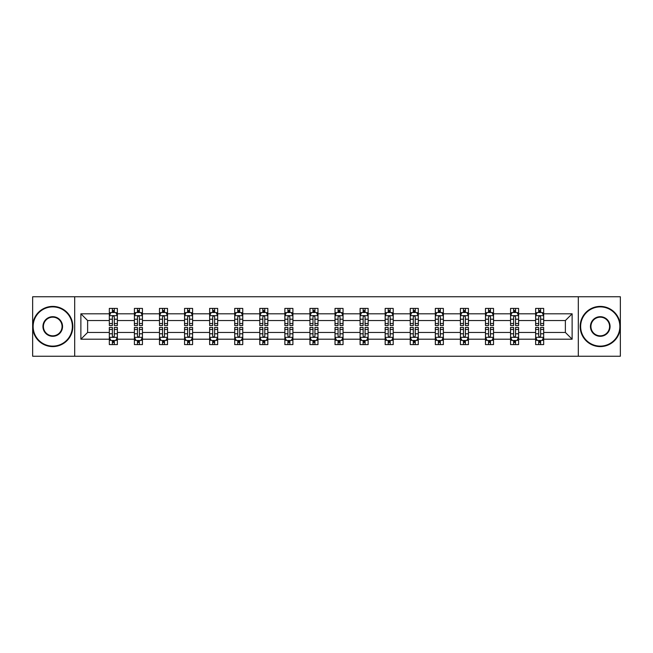 <?xml version="1.0" encoding="UTF-8"?>
<svg xmlns="http://www.w3.org/2000/svg" width="653" height="653" viewBox="0 0 653 653"><rect width="100%" height="100%" fill="white"/><g stroke="black" fill="none" stroke-linecap="round" stroke-linejoin="round"><path stroke-width="0.98" d="M578.313 296.764L32.65 296.764L32.65 356.236L620.35 356.236L620.35 296.764L578.313 296.764L578.313 356.236M543.671 339.201L543.671 332.45L565.376 332.45L572.126 339.201L543.671 339.201L543.671 344.588L540.619 344.588L540.619 340.482M74.687 356.236L74.687 296.764M535.631 339.201L518.596 339.201L518.596 332.45L535.631 332.45L535.631 344.588L543.671 344.588L543.671 340.295L542.161 340.295M518.596 339.201L518.596 344.588L515.543 344.588L515.543 340.482M510.556 339.201L493.521 339.201L493.521 332.45L510.556 332.45L510.556 344.588L518.596 344.588L518.596 340.295L517.086 340.295M493.521 339.201L493.521 344.588L490.468 344.588L490.468 340.482M485.481 339.201L468.438 339.201L468.438 332.45L485.481 332.45L485.481 344.588L493.521 344.588L493.521 340.295L492.011 340.295M468.438 339.201L468.438 344.588L465.385 344.588L465.385 340.482M460.406 339.201L443.363 339.201L443.363 332.45L460.406 332.45L460.406 344.588L468.438 344.588L468.438 340.295L466.928 340.295M443.363 339.201L443.363 344.588L440.31 344.588L440.31 340.482M435.331 339.201L418.287 339.201L418.287 332.45L435.331 332.45L435.331 344.588L443.363 344.588L443.363 340.295L441.852 340.295M418.287 339.201L418.287 344.588L415.235 344.588L415.235 340.482M410.247 339.201L393.212 339.201L393.212 332.45L410.247 332.45L410.247 344.588L418.287 344.588L418.287 340.295L416.777 340.295M393.212 339.201L393.212 344.588L390.159 344.588L390.159 340.482M385.172 339.201L368.137 339.201L368.137 332.45L385.172 332.45L385.172 344.588L393.212 344.588L393.212 340.295L391.702 340.295M368.137 339.201L368.137 344.588L365.076 344.588L365.076 340.482M360.097 339.201L343.054 339.201L343.054 332.45L360.097 332.45L360.097 344.588L368.137 344.588L368.137 340.295L366.627 340.295M343.054 339.201L343.054 344.588L340.001 344.588L340.001 340.482M335.022 339.201L317.978 339.201L317.978 332.45L335.022 332.45L335.022 344.588L343.054 344.588L343.054 340.295L341.543 340.295M317.978 339.201L317.978 344.588L314.926 344.588L314.926 340.482M309.946 339.201L292.903 339.201L292.903 332.45L309.946 332.45L309.946 344.588L317.978 344.588L317.978 340.295L316.468 340.295M292.903 339.201L292.903 344.588L289.85 344.588L289.85 340.482M284.863 339.201L267.828 339.201L267.828 332.45L284.863 332.45L284.863 344.588L292.903 344.588L292.903 340.295L291.393 340.295M267.828 339.201L267.828 344.588L264.775 344.588L264.775 340.482M259.788 339.201L242.753 339.201L242.753 332.45L259.788 332.45L259.788 344.588L267.828 344.588L267.828 340.295L266.318 340.295M242.753 339.201L242.753 344.588L239.692 344.588L239.692 340.482M234.713 339.201L217.669 339.201L217.669 332.45L234.713 332.45L234.713 344.588L242.753 344.588L242.753 340.295L241.235 340.295M217.669 339.201L217.669 344.588L214.617 344.588L214.617 340.482M209.637 339.201L192.594 339.201L192.594 332.45L209.637 332.45L209.637 344.588L217.669 344.588L217.669 340.295L216.159 340.295M192.594 339.201L192.594 344.588L189.541 344.588L189.541 340.482M184.562 339.201L167.519 339.201L167.519 332.45L184.562 332.45L184.562 344.588L192.594 344.588L192.594 340.295L191.084 340.295M167.519 339.201L167.519 344.588L164.466 344.588L164.466 340.482M159.479 339.201L142.444 339.201L142.444 332.45L159.479 332.45L159.479 344.588L167.519 344.588L167.519 340.295L166.009 340.295M142.444 339.201L142.444 344.588L139.391 344.588L139.391 340.482M134.404 339.201L117.369 339.201L117.369 332.45L134.404 332.45L134.404 344.588L142.444 344.588L142.444 340.295L140.934 340.295M117.369 339.201L117.369 344.588L114.308 344.588L114.308 340.482M109.329 339.201L80.874 339.201L80.874 313.799L109.329 313.799L109.329 320.55L87.624 320.55L87.624 332.45L109.329 332.45L109.329 344.588L117.369 344.588L117.369 340.295L115.85 340.295M110.839 312.705L109.329 312.705L109.329 308.412L109.329 313.799M112.381 312.518L112.381 308.412L109.329 308.412L117.369 308.412L117.369 313.799L134.404 313.799L134.404 308.412L142.444 308.412L142.444 313.799L159.479 313.799L159.479 308.412L167.519 308.412L167.519 313.799L184.562 313.799L184.562 308.412L192.594 308.412L192.594 313.799L209.637 313.799L209.637 308.412L217.669 308.412L217.669 313.799L234.713 313.799L234.713 308.412L242.753 308.412L242.753 313.799L259.788 313.799L259.788 308.412L267.828 308.412L267.828 313.799L284.863 313.799L284.863 308.412L292.903 308.412L292.903 313.799L309.946 313.799L309.946 308.412L317.978 308.412L317.978 313.799L335.022 313.799L335.022 308.412L343.054 308.412L343.054 313.799L360.097 313.799L360.097 308.412L368.137 308.412L368.137 313.799L385.172 313.799L385.172 308.412L393.212 308.412L393.212 313.799L410.247 313.799L410.247 308.412L418.287 308.412L418.287 313.799L435.331 313.799L435.331 308.412L443.363 308.412L443.363 313.799L460.406 313.799L460.406 308.412L468.438 308.412L468.438 313.799L485.481 313.799L485.481 308.412L493.521 308.412L493.521 313.799L510.556 313.799L510.556 308.412L518.596 308.412L518.596 313.799L535.631 313.799L535.631 308.412L543.671 308.412L543.671 313.799L572.126 313.799L572.126 339.201M535.631 313.799L535.631 320.55L518.596 320.55L518.596 313.799M510.556 313.799L510.556 320.55L493.521 320.55L493.521 313.799M485.481 313.799L485.481 320.55L468.438 320.55L468.438 313.799M460.406 313.799L460.406 320.55L443.363 320.55L443.363 313.799M435.331 313.799L435.331 320.55L418.287 320.55L418.287 313.799M410.247 313.799L410.247 320.55L393.212 320.55L393.212 313.799M385.172 313.799L385.172 320.55L368.137 320.55L368.137 313.799M360.097 313.799L360.097 320.55L343.054 320.55L343.054 313.799M335.022 313.799L335.022 320.55L317.978 320.55L317.978 313.799M309.946 313.799L309.946 320.55L292.903 320.55L292.903 313.799M284.863 313.799L284.863 320.55L267.828 320.55L267.828 313.799M259.788 313.799L259.788 320.55L242.753 320.55L242.753 313.799M234.713 313.799L234.713 320.55L217.669 320.55L217.669 313.799M209.637 313.799L209.637 320.55L192.594 320.55L192.594 313.799M184.562 313.799L184.562 320.55L167.519 320.55L167.519 313.799M159.479 313.799L159.479 320.55L142.444 320.55L142.444 313.799M134.404 313.799L134.404 320.55L117.369 320.55L117.369 313.799M80.874 313.799L87.624 320.55M565.376 332.45L565.376 320.55L543.671 320.55L543.671 313.799M538.692 312.436L540.619 312.436M513.609 312.436L515.543 312.436M488.534 312.436L490.468 312.436M463.459 312.436L465.385 312.436M438.383 312.436L440.31 312.436M413.308 312.436L415.235 312.436M388.225 312.436L390.159 312.436M363.15 312.436L365.076 312.436M338.074 312.436L340.001 312.436M312.999 312.436L314.926 312.436M287.924 312.436L289.85 312.436M262.841 312.436L264.775 312.436M237.765 312.436L239.692 312.436M212.69 312.436L214.617 312.436M187.615 312.436L189.541 312.436M162.532 312.436L164.466 312.436M137.457 312.436L139.391 312.436M112.381 312.436L114.308 312.436M112.381 340.564L114.308 340.564M137.457 340.564L139.391 340.564M162.532 340.564L164.466 340.564M187.615 340.564L189.541 340.564M212.69 340.564L214.617 340.564M237.765 340.564L239.692 340.564M262.841 340.564L264.775 340.564M287.924 340.564L289.85 340.564M312.999 340.564L314.926 340.564M338.074 340.564L340.001 340.564M363.15 340.564L365.076 340.564M388.225 340.564L390.159 340.564M413.308 340.564L415.235 340.564M438.383 340.564L440.31 340.564M463.459 340.564L465.385 340.564M488.534 340.564L490.468 340.564M513.609 340.564L515.543 340.564M538.692 340.564L540.619 340.564M87.624 332.45L80.874 339.201M572.126 313.799L565.376 320.55M114.308 310.502L112.381 310.502M109.329 323.521L109.329 325.537L112.381 325.537L112.381 323.521L109.329 323.521L109.329 320.55M117.369 320.55L117.369 325.537L114.308 325.537L114.308 316.934C113.671 315.693 113.026 315.693 112.381 316.934L112.381 323.521M115.85 312.705L117.369 312.705L117.369 308.412L114.308 308.412L114.308 312.518M117.369 315.734L115.761 312.518L110.937 312.518L109.329 315.734M112.381 342.499L114.308 342.499M117.369 329.479L117.369 327.463L114.308 327.463L114.308 329.479L117.369 329.479L117.369 332.45M109.329 332.45L109.329 327.463L112.381 327.463L112.381 336.066C113.026 337.307 113.663 337.307 114.308 336.066L114.308 329.479M110.839 340.295L109.329 340.295L109.329 344.588L112.381 344.588L112.381 340.482M109.329 337.266L110.937 340.482L115.761 340.482L117.369 337.266M52.746 306.886A19.614 19.614 0 0 0 33.132 326.5A19.614 19.614 0 0 0 52.746 346.114A19.614 19.614 0 0 0 72.352 326.5A19.614 19.614 0 0 0 52.746 306.886M52.746 346.596A20.096 20.096 0 0 1 32.65 326.5A20.096 20.096 0 0 1 52.746 306.404A20.096 20.096 0 0 1 72.834 326.5A20.096 20.096 0 0 1 52.746 346.596M52.746 316.697A9.803 9.803 0 0 1 62.549 326.5A9.803 9.803 0 0 1 52.746 336.303A9.803 9.803 0 0 1 42.935 326.5A9.803 9.803 0 0 1 52.746 316.697M52.746 335.822A9.322 9.322 0 0 0 62.068 326.5A9.322 9.322 0 0 0 52.746 317.178A9.322 9.322 0 0 0 43.416 326.5A9.322 9.322 0 0 0 52.746 335.822M600.254 306.886A19.614 19.614 0 0 0 580.648 326.5A19.614 19.614 0 0 0 600.254 346.114A19.614 19.614 0 0 0 619.868 326.5A19.614 19.614 0 0 0 600.254 306.886M600.254 346.596A20.096 20.096 0 0 1 580.166 326.5A20.096 20.096 0 0 1 600.254 306.404A20.096 20.096 0 0 1 620.35 326.5A20.096 20.096 0 0 1 600.254 346.596M600.254 316.697A9.803 9.803 0 0 1 610.065 326.5A9.803 9.803 0 0 1 600.254 336.303A9.803 9.803 0 0 1 590.451 326.5A9.803 9.803 0 0 1 600.254 316.697M600.254 335.822A9.322 9.322 0 0 0 609.584 326.5A9.322 9.322 0 0 0 600.254 317.178A9.322 9.322 0 0 0 590.932 326.5A9.322 9.322 0 0 0 600.254 335.822M139.391 310.502L137.457 310.502M135.914 312.705L134.404 312.705L134.404 308.412L137.457 308.412L137.457 312.518M134.404 323.521L134.404 325.537L137.457 325.537L137.457 323.521L134.404 323.521L134.404 320.55M142.444 320.55L142.444 325.537L139.391 325.537L139.391 316.934C138.746 315.693 138.101 315.693 137.457 316.934L137.457 323.521M140.934 312.705L142.444 312.705L142.444 308.412L139.391 308.412L139.391 312.518M142.444 315.734L140.836 312.518L136.012 312.518L134.404 315.734M164.466 310.502L162.532 310.502M160.989 312.705L159.479 312.705L159.479 308.412L162.532 308.412L162.532 312.518M159.479 323.521L159.479 325.537L162.532 325.537L162.532 323.521L159.479 323.521L159.479 320.55M167.519 320.55L167.519 325.537L164.466 325.537L164.466 316.934C163.821 315.693 163.177 315.693 162.532 316.934L162.532 323.521M166.009 312.705L167.519 312.705L167.519 308.412L164.466 308.412L164.466 312.518M167.519 315.734L165.911 312.518L161.087 312.518L159.479 315.734M137.457 342.499L139.391 342.499M142.444 329.479L142.444 327.463L139.391 327.463L139.391 329.479L142.444 329.479L142.444 332.45M134.404 332.45L134.404 327.463L137.457 327.463L137.457 336.066C138.101 337.307 138.746 337.307 139.391 336.066L139.391 329.479M135.914 340.295L134.404 340.295L134.404 344.588L137.457 344.588L137.457 340.482M134.404 337.266L136.012 340.482L140.836 340.482L142.444 337.266M162.532 342.499L164.466 342.499M167.519 329.479L167.519 327.463L164.466 327.463L164.466 329.479L167.519 329.479L167.519 332.45M159.479 332.45L159.479 327.463L162.532 327.463L162.532 336.066C163.177 337.307 163.821 337.307 164.466 336.066L164.466 329.479M160.989 340.295L159.479 340.295L159.479 344.588L162.532 344.588L162.532 340.482M159.479 337.266L161.087 340.482L165.911 340.482L167.519 337.266M189.541 310.502L187.615 310.502M186.072 312.705L184.562 312.705L184.562 308.412L187.615 308.412L187.615 312.518M184.562 323.521L184.562 325.537L187.615 325.537L187.615 323.521L184.562 323.521L184.562 320.55M192.594 320.55L192.594 325.537L189.541 325.537L189.541 316.934C188.897 315.693 188.26 315.693 187.615 316.934L187.615 323.521M191.084 312.705L192.594 312.705L192.594 308.412L189.541 308.412L189.541 312.518M192.594 315.734L190.986 312.518L186.162 312.518L184.562 315.734M187.615 342.499L189.541 342.499M192.594 329.479L192.594 327.463L189.541 327.463L189.541 329.479L192.594 329.479L192.594 332.45M184.562 332.45L184.562 327.463L187.615 327.463L187.615 336.066C188.252 337.307 188.897 337.307 189.541 336.066L189.541 329.479M186.072 340.295L184.562 340.295L184.562 344.588L187.615 344.588L187.615 340.482M184.562 337.266L186.162 340.482L190.986 340.482L192.594 337.266M214.617 310.502L212.69 310.502M211.148 312.705L209.637 312.705L209.637 308.412L212.69 308.412L212.69 312.518M209.637 323.521L209.637 325.537L212.69 325.537L212.69 323.521L209.637 323.521L209.637 320.55M217.669 320.55L217.669 325.537L214.617 325.537L214.617 316.934C213.98 315.693 213.335 315.693 212.69 316.934L212.69 323.521M216.159 312.705L217.669 312.705L217.669 308.412L214.617 308.412L214.617 312.518M217.669 315.734L216.061 312.518L211.246 312.518L209.637 315.734M212.69 342.499L214.617 342.499M217.669 329.479L217.669 327.463L214.617 327.463L214.617 329.479L217.669 329.479L217.669 332.45M209.637 332.45L209.637 327.463L212.69 327.463L212.69 336.066C213.335 337.307 213.972 337.307 214.617 336.066L214.617 329.479M211.148 340.295L209.637 340.295L209.637 344.588L212.69 344.588L212.69 340.482M209.637 337.266L211.246 340.482L216.061 340.482L217.669 337.266M239.692 310.502L237.765 310.502M236.223 312.705L234.713 312.705L234.713 308.412L237.765 308.412L237.765 312.518M234.713 323.521L234.713 325.537L237.765 325.537L237.765 323.521L234.713 323.521L234.713 320.55M242.753 320.55L242.753 325.537L239.692 325.537L239.692 316.934C239.055 315.693 238.41 315.693 237.765 316.934L237.765 323.521M241.235 312.705L242.753 312.705L242.753 308.412L239.692 308.412L239.692 312.518M242.753 315.734L241.145 312.518L236.321 312.518L234.713 315.734M237.765 342.499L239.692 342.499M242.753 329.479L242.753 327.463L239.692 327.463L239.692 329.479L242.753 329.479L242.753 332.45M234.713 332.45L234.713 327.463L237.765 327.463L237.765 336.066C238.41 337.307 239.055 337.307 239.692 336.066L239.692 329.479M236.223 340.295L234.713 340.295L234.713 344.588L237.765 344.588L237.765 340.482M234.713 337.266L236.321 340.482L241.145 340.482L242.753 337.266M264.775 310.502L262.841 310.502M261.298 312.705L259.788 312.705L259.788 308.412L262.841 308.412L262.841 312.518M259.788 323.521L259.788 325.537L262.841 325.537L262.841 323.521L259.788 323.521L259.788 320.55M267.828 320.55L267.828 325.537L264.775 325.537L264.775 316.934C264.13 315.693 263.486 315.693 262.841 316.934L262.841 323.521M266.318 312.705L267.828 312.705L267.828 308.412L264.775 308.412L264.775 312.518M267.828 315.734L266.22 312.518L261.396 312.518L259.788 315.734M262.841 342.499L264.775 342.499M267.828 329.479L267.828 327.463L264.775 327.463L264.775 329.479L267.828 329.479L267.828 332.45M259.788 332.45L259.788 327.463L262.841 327.463L262.841 336.066C263.486 337.307 264.13 337.307 264.775 336.066L264.775 329.479M261.298 340.295L259.788 340.295L259.788 344.588L262.841 344.588L262.841 340.482M259.788 337.266L261.396 340.482L266.22 340.482L267.828 337.266M289.85 310.502L287.924 310.502M286.373 312.705L284.863 312.705L284.863 308.412L287.924 308.412L287.924 312.518M284.863 323.521L284.863 325.537L287.924 325.537L287.924 323.521L284.863 323.521L284.863 320.55M292.903 320.55L292.903 325.537L289.85 325.537L289.85 316.934C289.206 315.693 288.561 315.693 287.924 316.934L287.924 323.521M291.393 312.705L292.903 312.705L292.903 308.412L289.85 308.412L289.85 312.518M292.903 315.734L291.295 312.518L286.471 312.518L284.863 315.734M287.924 342.499L289.85 342.499M292.903 329.479L292.903 327.463L289.85 327.463L289.85 329.479L292.903 329.479L292.903 332.45M284.863 332.45L284.863 327.463L287.924 327.463L287.924 336.066C288.561 337.307 289.206 337.307 289.85 336.066L289.85 329.479M286.373 340.295L284.863 340.295L284.863 344.588L287.924 344.588L287.924 340.482M284.863 337.266L286.471 340.482L291.295 340.482L292.903 337.266M314.926 310.502L312.999 310.502M311.457 312.705L309.946 312.705L309.946 308.412L312.999 308.412L312.999 312.518M309.946 323.521L309.946 325.537L312.999 325.537L312.999 323.521L309.946 323.521L309.946 320.55M317.978 320.55L317.978 325.537L314.926 325.537L314.926 316.934C314.281 315.693 313.644 315.693 312.999 316.934L312.999 323.521M316.468 312.705L317.978 312.705L317.978 308.412L314.926 308.412L314.926 312.518M317.978 315.734L316.37 312.518L311.546 312.518L309.946 315.734M312.999 342.499L314.926 342.499M317.978 329.479L317.978 327.463L314.926 327.463L314.926 329.479L317.978 329.479L317.978 332.45M309.946 332.45L309.946 327.463L312.999 327.463L312.999 336.066C313.636 337.307 314.281 337.307 314.926 336.066L314.926 329.479M311.457 340.295L309.946 340.295L309.946 344.588L312.999 344.588L312.999 340.482M309.946 337.266L311.546 340.482L316.37 340.482L317.978 337.266M340.001 310.502L338.074 310.502M336.532 312.705L335.022 312.705L335.022 308.412L338.074 308.412L338.074 312.518M335.022 323.521L335.022 325.537L338.074 325.537L338.074 323.521L335.022 323.521L335.022 320.55M343.054 320.55L343.054 325.537L340.001 325.537L340.001 316.934C339.364 315.693 338.719 315.693 338.074 316.934L338.074 323.521M341.543 312.705L343.054 312.705L343.054 308.412L340.001 308.412L340.001 312.518M343.054 315.734L341.454 312.518L336.63 312.518L335.022 315.734M338.074 342.499L340.001 342.499M343.054 329.479L343.054 327.463L340.001 327.463L340.001 329.479L343.054 329.479L343.054 332.45M335.022 332.45L335.022 327.463L338.074 327.463L338.074 336.066C338.719 337.307 339.356 337.307 340.001 336.066L340.001 329.479M336.532 340.295L335.022 340.295L335.022 344.588L338.074 344.588L338.074 340.482M335.022 337.266L336.63 340.482L341.454 340.482L343.054 337.266M365.076 310.502L363.15 310.502M361.607 312.705L360.097 312.705L360.097 308.412L363.15 308.412L363.15 312.518M360.097 323.521L360.097 325.537L363.15 325.537L363.15 323.521L360.097 323.521L360.097 320.55M368.137 320.55L368.137 325.537L365.076 325.537L365.076 316.934C364.439 315.693 363.794 315.693 363.15 316.934L363.15 323.521M366.627 312.705L368.137 312.705L368.137 308.412L365.076 308.412L365.076 312.518M368.137 315.734L366.529 312.518L361.705 312.518L360.097 315.734M363.15 342.499L365.076 342.499M368.137 329.479L368.137 327.463L365.076 327.463L365.076 329.479L368.137 329.479L368.137 332.45M360.097 332.45L360.097 327.463L363.15 327.463L363.15 336.066C363.794 337.307 364.439 337.307 365.076 336.066L365.076 329.479M361.607 340.295L360.097 340.295L360.097 344.588L363.15 344.588L363.15 340.482M360.097 337.266L361.705 340.482L366.529 340.482L368.137 337.266M390.159 310.502L388.225 310.502M386.682 312.705L385.172 312.705L385.172 308.412L388.225 308.412L388.225 312.518M385.172 323.521L385.172 325.537L388.225 325.537L388.225 323.521L385.172 323.521L385.172 320.55M393.212 320.55L393.212 325.537L390.159 325.537L390.159 316.934C389.514 315.693 388.87 315.693 388.225 316.934L388.225 323.521M391.702 312.705L393.212 312.705L393.212 308.412L390.159 308.412L390.159 312.518M393.212 315.734L391.604 312.518L386.78 312.518L385.172 315.734M388.225 342.499L390.159 342.499M393.212 329.479L393.212 327.463L390.159 327.463L390.159 329.479L393.212 329.479L393.212 332.45M385.172 332.45L385.172 327.463L388.225 327.463L388.225 336.066C388.87 337.307 389.514 337.307 390.159 336.066L390.159 329.479M386.682 340.295L385.172 340.295L385.172 344.588L388.225 344.588L388.225 340.482M385.172 337.266L386.78 340.482L391.604 340.482L393.212 337.266M415.235 310.502L413.308 310.502M411.765 312.705L410.247 312.705L410.247 308.412L413.308 308.412L413.308 312.518M410.247 323.521L410.247 325.537L413.308 325.537L413.308 323.521L410.247 323.521L410.247 320.55M418.287 320.55L418.287 325.537L415.235 325.537L415.235 316.934C414.59 315.693 413.945 315.693 413.308 316.934L413.308 323.521M416.777 312.705L418.287 312.705L418.287 308.412L415.235 308.412L415.235 312.518M418.287 315.734L416.679 312.518L411.855 312.518L410.247 315.734M413.308 342.499L415.235 342.499M418.287 329.479L418.287 327.463L415.235 327.463L415.235 329.479L418.287 329.479L418.287 332.45M410.247 332.45L410.247 327.463L413.308 327.463L413.308 336.066C413.945 337.307 414.59 337.307 415.235 336.066L415.235 329.479M411.765 340.295L410.247 340.295L410.247 344.588L413.308 344.588L413.308 340.482M410.247 337.266L411.855 340.482L416.679 340.482L418.287 337.266M440.31 310.502L438.383 310.502M436.841 312.705L435.331 312.705L435.331 308.412L438.383 308.412L438.383 312.518M435.331 323.521L435.331 325.537L438.383 325.537L438.383 323.521L435.331 323.521L435.331 320.55M443.363 320.55L443.363 325.537L440.31 325.537L440.31 316.934C439.665 315.693 439.028 315.693 438.383 316.934L438.383 323.521M441.852 312.705L443.363 312.705L443.363 308.412L440.31 308.412L440.31 312.518M443.363 315.734L441.755 312.518L436.939 312.518L435.331 315.734M438.383 342.499L440.31 342.499M443.363 329.479L443.363 327.463L440.31 327.463L440.31 329.479L443.363 329.479L443.363 332.45M435.331 332.45L435.331 327.463L438.383 327.463L438.383 336.066C439.02 337.307 439.665 337.307 440.31 336.066L440.31 329.479M436.841 340.295L435.331 340.295L435.331 344.588L438.383 344.588L438.383 340.482M435.331 337.266L436.939 340.482L441.755 340.482L443.363 337.266M465.385 310.502L463.459 310.502M461.916 312.705L460.406 312.705L460.406 308.412L463.459 308.412L463.459 312.518M460.406 323.521L460.406 325.537L463.459 325.537L463.459 323.521L460.406 323.521L460.406 320.55M468.438 320.55L468.438 325.537L465.385 325.537L465.385 316.934C464.748 315.693 464.103 315.693 463.459 316.934L463.459 323.521M466.928 312.705L468.438 312.705L468.438 308.412L465.385 308.412L465.385 312.518M468.438 315.734L466.838 312.518L462.014 312.518L460.406 315.734M463.459 342.499L465.385 342.499M468.438 329.479L468.438 327.463L465.385 327.463L465.385 329.479L468.438 329.479L468.438 332.45M460.406 332.45L460.406 327.463L463.459 327.463L463.459 336.066C464.103 337.307 464.74 337.307 465.385 336.066L465.385 329.479M461.916 340.295L460.406 340.295L460.406 344.588L463.459 344.588L463.459 340.482M460.406 337.266L462.014 340.482L466.838 340.482L468.438 337.266M490.468 310.502L488.534 310.502M486.991 312.705L485.481 312.705L485.481 308.412L488.534 308.412L488.534 312.518M485.481 323.521L485.481 325.537L488.534 325.537L488.534 323.521L485.481 323.521L485.481 320.55M493.521 320.55L493.521 325.537L490.468 325.537L490.468 316.934C489.823 315.693 489.179 315.693 488.534 316.934L488.534 323.521M492.011 312.705L493.521 312.705L493.521 308.412L490.468 308.412L490.468 312.518M493.521 315.734L491.913 312.518L487.089 312.518L485.481 315.734M488.534 342.499L490.468 342.499M493.521 329.479L493.521 327.463L490.468 327.463L490.468 329.479L493.521 329.479L493.521 332.45M485.481 332.45L485.481 327.463L488.534 327.463L488.534 336.066C489.179 337.307 489.823 337.307 490.468 336.066L490.468 329.479M486.991 340.295L485.481 340.295L485.481 344.588L488.534 344.588L488.534 340.482M485.481 337.266L487.089 340.482L491.913 340.482L493.521 337.266M515.543 310.502L513.609 310.502M512.066 312.705L510.556 312.705L510.556 308.412L513.609 308.412L513.609 312.518M510.556 323.521L510.556 325.537L513.609 325.537L513.609 323.521L510.556 323.521L510.556 320.55M518.596 320.55L518.596 325.537L515.543 325.537L515.543 316.934C514.899 315.693 514.254 315.693 513.609 316.934L513.609 323.521M517.086 312.705L518.596 312.705L518.596 308.412L515.543 308.412L515.543 312.518M518.596 315.734L516.988 312.518L512.164 312.518L510.556 315.734M513.609 342.499L515.543 342.499M518.596 329.479L518.596 327.463L515.543 327.463L515.543 329.479L518.596 329.479L518.596 332.45M510.556 332.45L510.556 327.463L513.609 327.463L513.609 336.066C514.254 337.307 514.899 337.307 515.543 336.066L515.543 329.479M512.066 340.295L510.556 340.295L510.556 344.588L513.609 344.588L513.609 340.482M510.556 337.266L512.164 340.482L516.988 340.482L518.596 337.266M540.619 310.502L538.692 310.502M537.15 312.705L535.631 312.705L535.631 308.412L538.692 308.412L538.692 312.518M535.631 323.521L535.631 325.537L538.692 325.537L538.692 323.521L535.631 323.521L535.631 320.55M543.671 320.55L543.671 325.537L540.619 325.537L540.619 316.934C539.974 315.693 539.337 315.693 538.692 316.934L538.692 323.521M542.161 312.705L543.671 312.705L543.671 308.412L540.619 308.412L540.619 312.518M543.671 315.734L542.063 312.518L537.239 312.518L535.631 315.734M538.692 342.499L540.619 342.499M543.671 329.479L543.671 327.463L540.619 327.463L540.619 329.479L543.671 329.479L543.671 332.45M535.631 332.45L535.631 327.463L538.692 327.463L538.692 336.066C539.329 337.307 539.974 337.307 540.619 336.066L540.619 329.479M537.15 340.295L535.631 340.295L535.631 344.588L538.692 344.588L538.692 340.482M535.631 337.266L537.239 340.482L542.063 340.482L543.671 337.266M117.328 315.652L109.369 315.652M117.369 323.521L114.308 323.521M112.381 319.211L109.329 319.211M117.369 319.211L114.308 319.211M114.308 311.53L112.381 311.53M109.369 337.348L117.328 337.348M109.329 329.479L112.381 329.479M114.308 333.789L117.369 333.789M109.329 333.789L112.381 333.789M112.381 341.47L114.308 341.47M142.403 315.652L134.445 315.652M142.444 323.521L139.391 323.521M137.457 319.211L134.404 319.211M142.444 319.211L139.391 319.211M139.391 311.53L137.457 311.53M167.478 315.652L159.52 315.652M167.519 323.521L164.466 323.521M162.532 319.211L159.479 319.211M167.519 319.211L164.466 319.211M164.466 311.53L162.532 311.53M134.445 337.348L142.403 337.348M134.404 329.479L137.457 329.479M139.391 333.789L142.444 333.789M134.404 333.789L137.457 333.789M137.457 341.47L139.391 341.47M159.52 337.348L167.478 337.348M159.479 329.479L162.532 329.479M164.466 333.789L167.519 333.789M159.479 333.789L162.532 333.789M162.532 341.47L164.466 341.47M192.553 315.652L184.595 315.652M192.594 323.521L189.541 323.521M187.615 319.211L184.562 319.211M192.594 319.211L189.541 319.211M189.541 311.53L187.615 311.53M184.595 337.348L192.553 337.348M184.562 329.479L187.615 329.479M189.541 333.789L192.594 333.789M184.562 333.789L187.615 333.789M187.615 341.47L189.541 341.47M217.629 315.652L209.678 315.652M217.669 323.521L214.617 323.521M212.69 319.211L209.637 319.211M217.669 319.211L214.617 319.211M214.617 311.53L212.69 311.53M209.678 337.348L217.629 337.348M209.637 329.479L212.69 329.479M214.617 333.789L217.669 333.789M209.637 333.789L212.69 333.789M212.69 341.47L214.617 341.47M242.712 315.652L234.754 315.652M242.753 323.521L239.692 323.521M237.765 319.211L234.713 319.211M242.753 319.211L239.692 319.211M239.692 311.53L237.765 311.53M234.754 337.348L242.712 337.348M234.713 329.479L237.765 329.479M239.692 333.789L242.753 333.789M234.713 333.789L237.765 333.789M237.765 341.47L239.692 341.47M267.787 315.652L259.829 315.652M267.828 323.521L264.775 323.521M262.841 319.211L259.788 319.211M267.828 319.211L264.775 319.211M264.775 311.53L262.841 311.53M259.829 337.348L267.787 337.348M259.788 329.479L262.841 329.479M264.775 333.789L267.828 333.789M259.788 333.789L262.841 333.789M262.841 341.47L264.775 341.47M292.862 315.652L284.904 315.652M292.903 323.521L289.85 323.521M287.924 319.211L284.863 319.211M292.903 319.211L289.85 319.211M289.85 311.53L287.924 311.53M284.904 337.348L292.862 337.348M284.863 329.479L287.924 329.479M289.85 333.789L292.903 333.789M284.863 333.789L287.924 333.789M287.924 341.47L289.85 341.47M317.938 315.652L309.979 315.652M317.978 323.521L314.926 323.521M312.999 319.211L309.946 319.211M317.978 319.211L314.926 319.211M314.926 311.53L312.999 311.53M309.979 337.348L317.938 337.348M309.946 329.479L312.999 329.479M314.926 333.789L317.978 333.789M309.946 333.789L312.999 333.789M312.999 341.47L314.926 341.47M343.021 315.652L335.062 315.652M343.054 323.521L340.001 323.521M338.074 319.211L335.022 319.211M343.054 319.211L340.001 319.211M340.001 311.53L338.074 311.53M335.062 337.348L343.021 337.348M335.022 329.479L338.074 329.479M340.001 333.789L343.054 333.789M335.022 333.789L338.074 333.789M338.074 341.47L340.001 341.47M368.096 315.652L360.138 315.652M368.137 323.521L365.076 323.521M363.15 319.211L360.097 319.211M368.137 319.211L365.076 319.211M365.076 311.53L363.15 311.53M360.138 337.348L368.096 337.348M360.097 329.479L363.15 329.479M365.076 333.789L368.137 333.789M360.097 333.789L363.15 333.789M363.15 341.47L365.076 341.47M393.171 315.652L385.213 315.652M393.212 323.521L390.159 323.521M388.225 319.211L385.172 319.211M393.212 319.211L390.159 319.211M390.159 311.53L388.225 311.53M385.213 337.348L393.171 337.348M385.172 329.479L388.225 329.479M390.159 333.789L393.212 333.789M385.172 333.789L388.225 333.789M388.225 341.47L390.159 341.47M418.246 315.652L410.288 315.652M418.287 323.521L415.235 323.521M413.308 319.211L410.247 319.211M418.287 319.211L415.235 319.211M415.235 311.53L413.308 311.53M410.288 337.348L418.246 337.348M410.247 329.479L413.308 329.479M415.235 333.789L418.287 333.789M410.247 333.789L413.308 333.789M413.308 341.47L415.235 341.47M443.322 315.652L435.371 315.652M443.363 323.521L440.31 323.521M438.383 319.211L435.331 319.211M443.363 319.211L440.31 319.211M440.31 311.53L438.383 311.53M435.371 337.348L443.322 337.348M435.331 329.479L438.383 329.479M440.31 333.789L443.363 333.789M435.331 333.789L438.383 333.789M438.383 341.47L440.31 341.47M468.405 315.652L460.447 315.652M468.438 323.521L465.385 323.521M463.459 319.211L460.406 319.211M468.438 319.211L465.385 319.211M465.385 311.53L463.459 311.53M460.447 337.348L468.405 337.348M460.406 329.479L463.459 329.479M465.385 333.789L468.438 333.789M460.406 333.789L463.459 333.789M463.459 341.47L465.385 341.47M493.48 315.652L485.522 315.652M493.521 323.521L490.468 323.521M488.534 319.211L485.481 319.211M493.521 319.211L490.468 319.211M490.468 311.53L488.534 311.53M485.522 337.348L493.48 337.348M485.481 329.479L488.534 329.479M490.468 333.789L493.521 333.789M485.481 333.789L488.534 333.789M488.534 341.47L490.468 341.47M518.555 315.652L510.597 315.652M518.596 323.521L515.543 323.521M513.609 319.211L510.556 319.211M518.596 319.211L515.543 319.211M515.543 311.53L513.609 311.53M510.597 337.348L518.555 337.348M510.556 329.479L513.609 329.479M515.543 333.789L518.596 333.789M510.556 333.789L513.609 333.789M513.609 341.47L515.543 341.47M543.631 315.652L535.672 315.652M543.671 323.521L540.619 323.521M538.692 319.211L535.631 319.211M543.671 319.211L540.619 319.211M540.619 311.53L538.692 311.53M535.672 337.348L543.631 337.348M535.631 329.479L538.692 329.479M540.619 333.789L543.671 333.789M535.631 333.789L538.692 333.789M538.692 341.47L540.619 341.47"/></g></svg>
